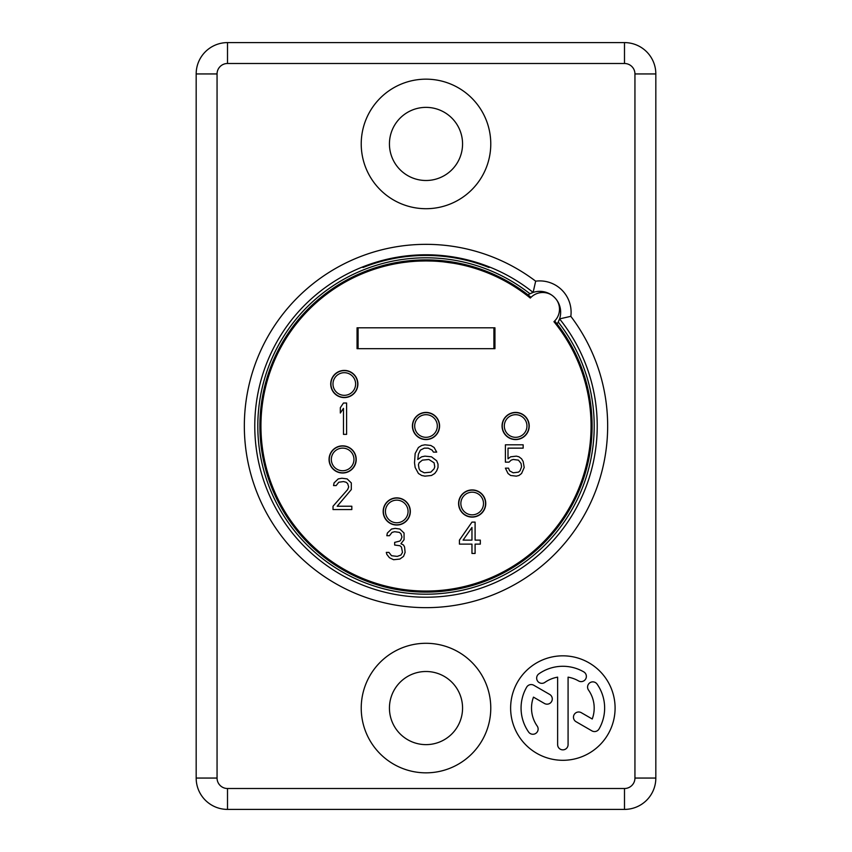 <?xml version="1.0" encoding="UTF-8"?>
<svg xmlns="http://www.w3.org/2000/svg" width="852" height="852" viewBox="0 0 852 852"><rect width="100%" height="100%" fill="white"/><g stroke="black" fill="none" stroke-linecap="round" stroke-linejoin="round"><path stroke-width="1.28" d="M502.265 426A13.376 13.376 0 0 0 515.63 439.376A13.376 13.376 0 0 0 529.007 426A13.376 13.376 0 0 0 515.63 412.624A13.376 13.376 0 0 0 502.265 426M504.32 426A11.31 11.31 0 0 0 515.63 437.31A11.31 11.31 0 0 0 526.951 426A11.31 11.31 0 0 0 515.63 414.69A11.31 11.31 0 0 0 504.32 426M529.22 426A13.579 13.579 0 0 0 515.63 412.421A13.579 13.579 0 0 0 502.052 426A13.579 13.579 0 0 0 515.63 439.579A13.579 13.579 0 0 0 529.22 426M419.898 261.053L426 260.936A165.064 165.064 0 0 0 260.936 426A165.064 165.064 0 0 0 575.1 496.812A165.064 165.064 0 0 0 553.938 321.705L554.599 321.044A16.71 16.71 0 0 0 556.91 300.298A20.895 20.895 0 0 1 559.572 318.882L570.829 316.337A31.343 31.343 0 0 0 535.663 281.171A181.668 181.668 0 0 0 248.56 387.064A181.668 181.668 0 0 0 464.936 603.44A181.668 181.668 0 0 0 570.829 316.337M432.102 261.053L426 260.936A165.064 165.064 0 0 1 530.295 298.062L530.956 297.401A16.71 16.71 0 0 1 551.702 295.09A20.895 20.895 0 0 0 533.118 292.428L529.965 293.78A20.895 20.895 0 0 0 528.048 294.941A166.108 166.108 0 0 0 259.892 426A166.108 166.108 0 0 0 426 592.108A166.108 166.108 0 0 0 557.059 323.952A20.895 20.895 0 0 0 558.22 322.035L559.572 318.882A20.895 20.895 0 0 0 533.118 292.428L535.663 281.171M485.757 503.511A13.579 13.579 0 0 0 472.178 489.932A13.579 13.579 0 0 0 458.589 503.511A13.579 13.579 0 0 0 472.178 517.1A13.579 13.579 0 0 0 485.757 503.511M410.334 511.456A13.579 13.579 0 0 0 396.744 497.877A13.579 13.579 0 0 0 383.166 511.456A13.579 13.579 0 0 0 396.744 525.034A13.579 13.579 0 0 0 410.334 511.456M356.211 459.43A13.579 13.579 0 0 0 342.632 445.852A13.579 13.579 0 0 0 329.053 459.43A13.579 13.579 0 0 0 342.632 473.009A13.579 13.579 0 0 0 356.211 459.43M357.883 384.007A13.579 13.579 0 0 0 344.304 370.418A13.579 13.579 0 0 0 330.725 384.007A13.579 13.579 0 0 0 344.304 397.586A13.579 13.579 0 0 0 357.883 384.007M357.052 348.692L494.948 348.692L494.948 327.796L357.052 327.796L357.052 348.692M439.579 426A13.579 13.579 0 0 0 426 412.421A13.579 13.579 0 0 0 412.421 426A13.579 13.579 0 0 0 426 439.579A13.579 13.579 0 0 0 439.579 426M465.49 491.934A13.376 13.376 0 0 1 483.755 496.833A13.376 13.376 0 0 1 478.856 515.098A13.376 13.376 0 0 1 460.591 510.199A13.376 13.376 0 0 1 465.49 491.934M466.513 493.713A11.31 11.31 0 0 0 462.38 509.176A11.31 11.31 0 0 0 477.834 513.319A11.31 11.31 0 0 0 481.976 497.856A11.31 11.31 0 0 0 466.513 493.713M396.744 498.079A13.376 13.376 0 0 1 410.121 511.456A13.376 13.376 0 0 1 396.744 524.832A13.376 13.376 0 0 1 383.379 511.456A13.376 13.376 0 0 1 396.744 498.079M396.744 500.145A11.31 11.31 0 0 0 385.434 511.456A11.31 11.31 0 0 0 396.744 522.766A11.31 11.31 0 0 0 408.065 511.456A11.31 11.31 0 0 0 396.744 500.145M355.199 454.861A13.376 13.376 0 0 1 347.211 471.997A13.376 13.376 0 0 1 330.065 463.999A13.376 13.376 0 0 1 338.063 446.863A13.376 13.376 0 0 1 355.199 454.861M353.271 455.564A11.31 11.31 0 0 0 338.766 448.802A11.31 11.31 0 0 0 332.003 463.296A11.31 11.31 0 0 0 346.508 470.059A11.31 11.31 0 0 0 353.271 455.564M355.891 390.685A13.376 13.376 0 0 1 337.616 395.584A13.376 13.376 0 0 1 332.727 377.319A13.376 13.376 0 0 1 350.992 372.42A13.376 13.376 0 0 1 355.891 390.685M354.102 389.662A11.31 11.31 0 0 0 349.959 374.209A11.31 11.31 0 0 0 334.506 378.341A11.31 11.31 0 0 0 338.649 393.805A11.31 11.31 0 0 0 354.102 389.662M400.493 262.927L398.416 263.257M398.14 263.311L396.744 263.556M454.723 263.46L453.86 263.311M453.583 263.257L443.668 261.883M403.859 262.427L408.321 261.894M411.378 261.585L413.806 261.394M438.194 261.394L440.921 261.617M558.22 322.035L558.22 322.035A168.195 168.195 0 0 1 463.051 590.063A168.195 168.195 0 0 1 261.937 388.949A168.195 168.195 0 0 1 529.965 293.78M558.742 320.959A20.895 20.895 0 0 0 559.2 319.915M532.095 292.8A20.895 20.895 0 0 0 531.041 293.248M556.835 300.202L556.218 299.372M552.437 295.633L551.702 295.09M533.118 292.428L533.118 292.428A171.22 171.22 0 0 0 259.104 387.745A171.22 171.22 0 0 0 464.255 592.896A171.22 171.22 0 0 0 559.572 318.882A20.895 20.895 0 0 0 533.118 292.428M363.101 267.475A170.549 170.549 0 0 1 488.899 267.475L489.719 267.315A171.007 171.007 0 0 0 362.281 267.315L363.101 266.985M528.048 294.941A166.108 166.108 0 0 1 531.041 297.327M554.673 320.959A166.108 166.108 0 0 1 557.059 323.952M433.593 260.073L440.857 260.563M443.413 260.808L447.47 261.287M453.136 262.128L457.641 262.938L454.819 262.416L453.914 263.321M398.086 263.321L397.181 262.416L394.359 262.938L398.853 262.128M404.508 261.287L409.194 260.744M411.122 260.563L418.396 260.073M462.561 708.065A36.561 36.561 0 0 0 426 671.504A36.561 36.561 0 0 0 389.439 708.065A36.561 36.561 0 0 0 426 744.627A36.561 36.561 0 0 0 462.561 708.065M490.773 708.065A64.773 64.773 0 0 0 426 643.292A64.773 64.773 0 0 0 361.227 708.065A64.773 64.773 0 0 0 426 772.839A64.773 64.773 0 0 0 490.773 708.065M624.495 63.495A10.448 10.448 0 0 1 634.942 73.943L634.942 778.057A10.448 10.448 0 0 1 624.495 788.505L227.505 788.505A10.448 10.448 0 0 1 217.058 778.057L217.058 73.943A10.448 10.448 0 0 1 227.505 63.495L624.495 63.495L624.495 42.6A31.343 31.343 0 0 1 655.827 73.943L655.827 778.057A31.343 31.343 0 0 1 624.495 809.4L227.505 809.4A31.343 31.343 0 0 1 196.173 778.057L196.173 73.943A31.343 31.343 0 0 1 227.505 42.6L624.495 42.6M490.773 143.935A64.773 64.773 0 0 0 426 79.161A64.773 64.773 0 0 0 361.227 143.935A64.773 64.773 0 0 0 426 208.708A64.773 64.773 0 0 0 490.773 143.935M510.625 708.065A52.238 52.238 0 0 0 562.852 760.303A52.238 52.238 0 0 0 615.091 708.065A52.238 52.238 0 0 0 562.852 655.827A52.238 52.238 0 0 0 510.625 708.065M462.561 143.935A36.561 36.561 0 0 0 426 107.373A36.561 36.561 0 0 0 389.439 143.935A36.561 36.561 0 0 0 426 180.496A36.561 36.561 0 0 0 462.561 143.935M599.041 728.961A41.791 41.791 0 0 0 597.082 684.092A5.218 5.218 0 0 0 589.808 682.814A5.218 5.218 0 0 0 588.53 690.088A31.343 31.343 0 0 1 592.225 718.992L581.298 712.687A5.218 5.218 0 0 0 574.163 714.594A5.218 5.218 0 0 0 576.08 721.729L591.906 730.867A5.218 5.218 0 0 0 599.041 728.961M557.634 677.159A31.343 31.343 0 0 0 544.875 682.388A5.218 5.218 0 0 1 537.601 681.11A5.218 5.218 0 0 1 538.89 673.836A41.791 41.791 0 0 1 583.748 671.877A5.218 5.218 0 0 1 585.665 679.012A5.218 5.218 0 0 1 578.529 680.918A31.343 31.343 0 0 0 568.082 677.159L568.082 744.627A5.218 5.218 0 0 1 562.852 749.856A5.218 5.218 0 0 1 557.634 744.627L557.634 677.159M533.799 685.264L549.678 694.423A5.218 5.218 0 0 1 551.585 701.558A5.218 5.218 0 0 1 544.449 703.475L533.48 697.138A31.343 31.343 0 0 0 537.186 726.042A5.218 5.218 0 0 1 535.897 733.316A5.218 5.218 0 0 1 528.623 732.038A41.791 41.791 0 0 1 526.664 687.17A5.218 5.218 0 0 1 533.799 685.264M358.096 348.692L358.096 327.796M493.904 348.692L493.904 327.796M426 439.376A13.376 13.376 0 0 1 412.624 426A13.376 13.376 0 0 1 426 412.624A13.376 13.376 0 0 1 439.376 426A13.376 13.376 0 0 1 426 439.376M426 437.31A11.31 11.31 0 0 0 437.31 426A11.31 11.31 0 0 0 426 414.69A11.31 11.31 0 0 0 414.69 426A11.31 11.31 0 0 0 426 437.31M505.396 462.146L505.396 444.808L523.16 444.808L523.16 448.141L508.005 448.141L508.005 458.813L510.625 456.81L516.365 456.139L518.975 456.81L521.584 458.813L523.16 461.475L524.204 467.471L521.584 473.478L518.975 475.48L516.365 476.14L510.625 475.48L508.005 473.478L505.396 468.142L508.527 468.142L509.571 470.815L513.234 472.807L518.453 472.146L520.018 470.815L521.584 466.811L521.062 463.477L518.453 460.144L513.234 459.473L511.147 460.144L509.049 462.146L505.396 462.146M471.965 522.116L475.096 522.116L475.096 540.115L480.326 540.115L480.326 544.119L475.096 544.119L475.096 553.449L471.965 553.449L471.965 544.119L459.43 544.119L459.43 540.115L471.965 522.116M471.965 540.115L471.965 527.441L463.083 540.115L471.965 540.115M403.539 556.388L399.886 559.05L393.613 559.721L389.439 557.719L386.829 554.386L386.297 552.384L388.917 552.384L391.526 555.717L397.266 556.388L400.93 555.057L402.495 552.384L401.452 547.048L399.886 545.717L394.657 545.046L394.657 542.383L399.886 541.052L400.93 539.71L401.974 537.048L400.93 533.714L399.364 532.383L394.657 531.712L392.048 532.383L389.439 535.716L386.829 535.716L387.351 533.043L391.526 529.049L395.179 528.378L399.886 529.049L404.061 533.043L404.061 539.71L400.93 543.714L403.539 545.046L404.583 547.048L405.105 552.384L403.539 556.388M333.025 506.237L347.648 489.57L348.692 486.907L347.648 483.574L346.082 482.232L343.473 481.572L338.766 482.232L336.157 485.565L333.547 485.565L334.069 482.903L338.244 478.899L341.908 478.238L347.126 478.899L351.301 482.903L351.301 489.57L337.2 506.237L351.823 506.237L351.823 509.571L333.025 509.571L333.025 506.237M346.604 434.36L343.473 434.36L343.473 408.353L340.331 413.018L340.331 407.682L343.473 403.017L346.604 403.017L346.604 434.36M438.013 464.138L438.013 467.471L436.703 470.815L434.754 473.478L431.485 475.48L424.956 476.14L421.687 475.48L418.428 473.478L415.158 467.471L414.509 462.806L415.158 453.477L418.428 447.47L421.687 445.468L424.956 444.808L430.835 445.468L434.094 447.47L436.703 452.135L433.444 452.135L432.134 450.144L428.215 448.141L424.307 448.141L420.387 450.144L418.428 454.137L417.778 459.473L421.687 456.81L424.956 456.139L431.485 456.81L436.703 460.804L438.013 464.138M434.094 462.806L428.875 459.473L422.347 460.144L419.077 462.806L418.428 464.809L419.077 468.813L420.387 470.815L424.307 472.807L430.835 472.146L434.094 468.813L434.754 466.811L434.094 462.806M634.942 73.943L655.827 73.943M227.505 63.495L227.505 42.6M217.058 73.943L196.173 73.943M217.058 778.057L196.173 778.057M227.505 788.505L227.505 809.4M624.495 788.505L624.495 809.4M634.942 778.057L655.827 778.057"/></g></svg>
